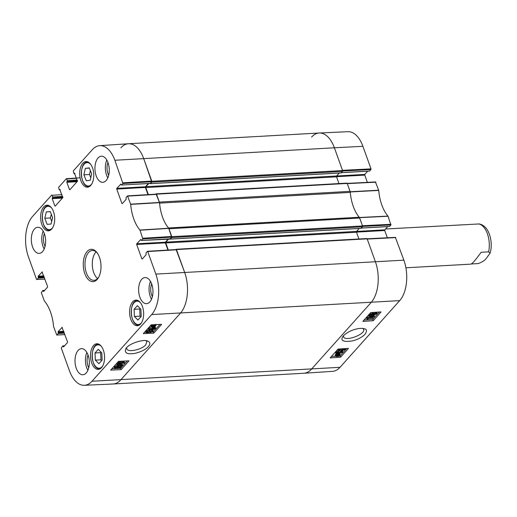 <?xml version="1.0" encoding="UTF-8"?>
<svg xmlns="http://www.w3.org/2000/svg" width="517" height="517" viewBox="0 0 517 517"><rect width="100%" height="100%" fill="white"/><g stroke="black" fill="none" stroke-linecap="round" stroke-linejoin="round"><path stroke-width="0.78" d="M137.354 305.67L140.902 309.237L141.219 316.404L137.955 320.055L134.414 316.488L134.09 309.315L137.354 305.67M132.63 301.857A12.835 7.012 86.8 0 1 135.893 300.106A12.835 7.012 86.8 0 1 143.61 312.526A12.835 7.012 86.8 0 1 137.335 325.736A12.835 7.012 86.8 0 1 130.013 316.469A12.835 7.012 86.8 0 1 132.63 301.857M89.254 167.857L91.671 173.815L90.216 180.271L86.3 180.776L83.877 174.811L85.337 168.361L89.254 167.857M93.558 345.518A12.835 7.012 86.8 0 1 96.821 343.766A12.835 7.012 86.8 0 1 104.537 356.181A12.835 7.012 86.8 0 1 98.262 369.39A12.835 7.012 86.8 0 1 90.94 360.123A12.835 7.012 86.8 0 1 93.558 345.518M122.477 203.414L121.909 203.446L122.29 203.62L126.116 199.342L126.064 197.442L127.518 195.891L130.711 204.383A33.941 18.534 -93.2 0 0 139.952 230.046L142.86 238.919L171.657 237.154L168.723 228.223A33.644 18.373 86.8 0 1 159.527 202.677L156.192 194.198M121.909 203.446L116.726 189.054L145.387 187.438L145.458 186.76L116.797 188.369L116.726 189.054M116.797 188.369L120.888 184.078M121.579 184.983L122.91 183.503L151.707 181.738L150.24 183.373L121.456 185.054L120.629 184.091M74.875 173.453L73.802 173.318L73.265 170.959L92.297 149.697A29.605 16.169 86.8 0 1 99.729 145.658A29.605 16.169 86.8 0 1 114.858 160.264L122.91 183.503M74.177 173.492L74.719 173.163M70.041 189.558L69.478 189.59L69.853 189.771L77.401 181.338L74.461 173.176M69.478 189.59L66.848 182.288L77.065 181.713M77.518 181.015L66.919 181.609L66.848 182.288M66.919 181.609L77.485 180.717M77.253 180.052L67.268 180.614L67.197 181.293M67.268 180.614L66.667 178.934L76.613 178.287M60.237 189.81L59.164 189.668L58.628 187.316L66.286 178.759L66.667 178.934M59.539 189.849L60.082 189.519M55.403 205.915L54.834 205.947L55.216 206.128L62.764 197.694L59.823 189.532M54.834 205.947L52.211 198.644L62.428 198.069M62.88 197.371L52.282 197.966L52.211 198.644M52.282 197.966L62.848 197.074M62.615 196.408L52.631 196.971L52.56 197.649M52.631 196.971L52.03 195.29L61.975 194.644M44.96 279.161L36.545 279.4L28.429 256.846A29.605 16.169 86.8 0 1 32.616 216.377L51.648 195.116L52.03 195.29M36.927 279.574L38.258 278.088L44.449 277.739M44.21 277.08L38.329 277.409L38.258 278.088M38.329 277.409L38.135 276.873L44.016 276.543M43.777 275.878L38.206 276.188L38.135 276.873M38.206 276.188L42.291 271.897M43.88 291.233L43.318 291.265L43.693 291.439L47.525 287.161L47.596 286.483L42.032 271.91M43.318 291.265L43.124 290.728L44.397 290.657M64.909 334.583L56.754 335.061L53.561 326.57A33.941 18.534 -93.2 0 0 44.326 300.907L41.341 292.712L42.743 290.548L43.124 290.728M56.876 334.99L58.208 333.51L64.399 333.161M64.16 332.496L58.279 332.825L58.208 333.51M58.279 332.825L58.085 332.289L63.966 331.959M63.727 331.294L58.156 331.61L58.085 332.289M58.156 331.61L62.247 327.319M63.837 346.648L63.268 346.681L63.649 346.862L67.475 342.584L67.546 341.899L61.982 327.332M63.268 346.681L63.074 346.144L64.354 346.073M142.427 258.83L141.858 258.862L142.24 259.036L146.072 254.758L146.02 252.865L147.345 251.378L147.726 251.553L155.843 274.107A29.605 16.169 86.8 0 1 151.655 314.575L91.981 381.255A29.605 16.169 86.8 0 1 84.361 385.301A29.605 16.169 86.8 0 1 69.414 370.683L61.297 348.135L62.693 345.963L63.074 346.144M141.858 258.862L136.682 244.47L165.343 242.861L165.408 242.176L136.753 243.791L136.682 244.47M136.753 243.791L140.837 239.494M171.657 237.154L170.19 238.789L141.406 240.47L140.579 239.513M141.535 240.405L142.86 238.919M43.68 206.968A12.835 7.012 86.8 0 1 46.944 205.217A12.835 7.012 86.8 0 1 54.66 217.638A12.835 7.012 86.8 0 1 48.385 230.847A12.835 7.012 86.8 0 1 41.056 221.58A12.835 7.012 86.8 0 1 43.68 206.968M97.164 279.438A16.201 8.847 -93.2 0 0 98.585 277.416A16.201 8.847 -93.2 0 0 97.202 252.891A16.201 8.847 -93.2 0 0 85.512 253.873A16.201 8.847 -93.2 0 0 85.473 275.27A16.201 8.847 -93.2 0 0 97.164 279.438M141.736 279.335A13.087 7.148 86.8 0 1 145.057 277.551A13.087 7.148 86.8 0 1 152.929 290.211A13.087 7.148 86.8 0 1 146.524 303.673A13.087 7.148 86.8 0 1 139.06 294.231A13.087 7.148 86.8 0 1 141.736 279.335M98.043 157.976A13.087 7.148 86.8 0 1 101.364 156.192A13.087 7.148 86.8 0 1 109.236 168.852A13.087 7.148 86.8 0 1 102.838 182.314A13.087 7.148 86.8 0 1 95.367 172.865A13.087 7.148 86.8 0 1 98.043 157.976M34.419 229.063A13.087 7.148 86.8 0 1 37.747 227.273A13.087 7.148 86.8 0 1 45.612 239.94A13.087 7.148 86.8 0 1 39.214 253.401A13.087 7.148 86.8 0 1 31.75 243.953A13.087 7.148 86.8 0 1 34.419 229.063M78.112 350.423A13.087 7.148 86.8 0 1 81.44 348.639A13.087 7.148 86.8 0 1 89.305 361.299A13.087 7.148 86.8 0 1 82.907 374.76A13.087 7.148 86.8 0 1 75.443 365.312A13.087 7.148 86.8 0 1 78.112 350.423M82.752 163.314A12.835 7.012 86.8 0 1 86.016 161.562A12.835 7.012 86.8 0 1 93.732 173.983A12.835 7.012 86.8 0 1 87.457 187.186A12.835 7.012 86.8 0 1 80.129 177.919A12.835 7.012 86.8 0 1 82.752 163.314M146.175 340.774L146.854 341.692L145.762 344.82C141.729 349.789 127.596 352.73 126.736 348.762L126.678 347.644M85.337 168.361L89.363 168.128M90.378 170.629L89.506 174.494L90.798 177.686M83.877 174.811L89.506 174.494M98.282 349.324L101.83 352.891L102.146 360.065L98.883 363.709L95.341 360.142L95.018 352.969L98.282 349.324M101.093 352.155L100.647 352.659L100.964 359.826L101.7 360.562M95.018 352.969L100.647 352.659M95.341 360.142L100.964 359.826M140.165 308.494L139.719 308.998L140.036 316.171L140.773 316.908M134.09 309.315L139.719 308.998M134.414 316.488L140.036 316.171M50.285 211.608L52.611 217.676L51.054 224.042L47.125 224.339L44.792 218.271L46.349 211.905L50.285 211.608M46.349 211.905L50.311 211.686M51.319 214.297L50.42 217.954L51.719 221.334M44.792 218.271L50.42 217.954M168.29 238.957L165.408 242.176M165.343 242.861L167.935 250.054M84.361 385.301L113.036 383.989A29.902 16.331 -93.2 0 0 120.732 379.905L180.407 313.218A29.902 16.331 -93.2 0 0 184.64 272.343L176.142 249.614M151.707 181.738L143.655 158.506A29.902 16.331 -93.2 0 0 128.371 143.752L99.729 145.658M148.34 183.541L145.458 186.76M145.387 187.438L147.978 194.638M147.054 331.752L147.668 332.463L150.382 331.365L150.667 332.16L152.198 331.5L151.675 330.867L152.231 330.402L153.11 330.783L152.838 331.462L150.221 332.638L149.419 332.179L147.242 332.954L146.117 332.547L146.421 331.778L149.264 330.492L146.886 332.198M147.203 331.61L149.452 330.486L149.756 331.345M149.452 330.486L150.085 330.505L150.382 331.365M150.305 331.442L150.667 332.16L150.363 331.3L151.895 330.641M151.992 330.906L152.198 331.5L152.347 331.113M151.856 329.6L151.371 330.008L151.675 330.867M151.933 329.568L152.231 330.402M151.985 329.542L152.806 329.924L153.11 330.783M146.117 332.547L146.117 330.919L148.961 329.633M149.051 329.904L149.264 330.492M123.615 362.798L123.518 361.913L124.267 361.881L124.862 362.895L124.597 363.192L118.296 363.49L117.992 362.63L118.412 362.165L118.71 363.024L123.615 362.798L123.214 361.053M118.412 362.165L123.292 361.939M123.233 361.105L123.518 361.913M123.983 361.073L124.306 362.346M124.261 361.861L124.862 362.895M118.296 363.49L118.71 363.024M122.833 365.254L122.497 365.629L116.991 364.84L117.327 364.466L122.833 365.254L122.529 364.395L117.023 363.606L117.327 364.466M117.023 363.606L116.687 363.981L116.991 364.84M120.073 366.547L120.48 367.115L118.936 367.768L118.516 367.206L120.073 366.547L120.48 367.115L120.287 366.553M118.632 366.908L120.183 366.256M118.684 367.051L118.936 367.768L118.516 367.206M117.314 366.527L117.895 367.225L115.918 368.059L115.343 367.361L117.314 366.527M118.07 366.779L117.895 367.225L117.656 366.54M115.498 367.206L117.592 366.366M115.162 367.813L115.343 367.361M120.474 366.068L121.405 366.398L121.12 367.076L118.503 368.246L117.747 367.749L115.498 368.537L114.393 368.156L114.709 367.387L117.747 366.049L118.684 366.702L120.474 366.068L120.203 365.299M121.03 365.416L121.405 366.398M114.393 368.156L114.412 366.527L117.443 365.189L118.387 365.842L120.17 365.209M118.432 365.493L118.684 366.702M152.134 325.943L153.827 325.755M154.131 326.615L152.954 326.815L152.05 326.027L152.896 325.452L154.131 326.615M151.862 326.511L152.05 326.027M154.551 326.46L153.316 325.296L154.512 325.09L155.423 325.878L154.551 326.46L154.247 325.6L155.119 325.019M153.795 325.174L154.247 325.6M155.617 325.38L155.423 325.878L155.152 325.109M155.029 326.912L152.664 327.158L151.307 326.763L152.812 324.825L156.173 325.141L154.913 326.57M152.987 328.896L153.155 329.368L153.976 329.161L154.861 328.301L153.064 327.927L153.077 328.806L150.046 330.014L148.709 329.607L148.405 328.747L148.663 328.075L151.319 326.789L151.003 325.904L151.765 324.766M152.987 324.754L153.103 325.096M151.798 328.056L152.483 328.741L150.428 329.542L149.607 328.896L151.798 328.056M152.644 328.321L152.483 328.741L152.25 328.075M149.846 328.683L152.185 327.881M149.471 329.271L149.607 328.896M152.851 328.508L153.672 328.301L153.976 329.161M153.672 328.301L154.421 327.817M154.493 328.017L154.719 328.676L154.861 328.295M153.064 327.927L153.006 327.319M148.709 329.607L148.961 328.935L153.181 327.481L155.611 327.959L155.158 326.899L155.326 328.676L152.806 329.827L153.155 329.368M152.593 329.219L152.806 329.827M111.872 368.763L120.648 368.35L127.305 360.911M144.527 332.276L145.994 332.211M152.308 331.914L153.303 331.862L159.96 324.424M118.529 361.325L128.985 360.834L121.101 369.642L110.644 370.133L118.529 361.325M121.101 369.642L120.648 368.35M151.184 324.838L161.64 324.346L153.756 333.155L143.299 333.646L151.184 324.838M153.756 333.155L153.303 331.862M148.347 346.668C150.512 343.928 150.285 342.086 147.675 341.142C144.728 338.79 128.546 343.236 125.728 348.897C124.539 352.4 126.439 354.009 131.428 353.718C135.448 353.88 144.67 350.836 148.347 346.668M88.032 354.946A10.03 5.474 -93.2 0 0 88.75 367.749M86.882 352.484A13.087 7.148 -93.2 0 0 87.884 370.327M151.649 283.865A10.03 5.474 -93.2 0 0 152.373 296.668M150.499 281.397A13.087 7.148 -93.2 0 0 151.507 299.24M107.956 162.5A10.03 5.474 -93.2 0 0 108.68 175.302M106.812 160.037A13.087 7.148 -93.2 0 0 107.814 177.88M44.339 233.587A10.03 5.474 -93.2 0 0 45.057 246.389M43.189 231.125A13.087 7.148 -93.2 0 0 44.197 248.968M98.857 276.905A14.954 8.169 86.8 0 1 97.816 278.308A14.954 8.169 86.8 0 1 94.016 280.343A14.954 8.169 86.8 0 1 85.027 265.874A14.954 8.169 86.8 0 1 92.343 250.487A14.954 8.169 86.8 0 1 97.532 253.362M96.078 251.863A14.954 8.169 -93.2 0 0 92.323 265.467A14.954 8.169 -93.2 0 0 97.577 278.566M362.902 146.317A29.605 16.169 -93.2 0 0 347.954 131.699L319.28 133.011A29.902 16.331 86.8 0 1 334.376 147.778L342.493 170.332L371.019 168.865L362.902 146.317L334.376 147.778A29.902 16.331 -93.2 0 0 319.183 133.018L128.462 143.745A29.902 16.331 86.8 0 1 143.655 158.506L151.849 181.273A0.62 0.343 86.8 0 1 151.765 182.126L150.415 183.632L150.104 183.445M342.629 170.998L370.947 169.55L371.019 168.865M370.947 169.55L369.623 171.037L341.388 172.62M367.716 171.205L364.84 174.416L336.606 176.006M336.509 176.691L364.769 175.101L364.84 174.416M364.769 175.101L367.38 182.359M362.579 226.42L390.904 224.966L387.989 216.093A33.941 18.534 86.8 0 1 378.754 190.43L375.432 182.01M390.904 224.966L389.572 226.452L361.338 228.042M387.672 226.62L384.79 229.839L356.562 231.422M356.459 232.107L384.719 230.517L384.79 229.839M384.719 230.517L387.336 237.775M395.77 237.6L367.244 239.067L375.361 261.615A29.902 16.331 86.8 0 1 371.128 302.49L311.454 369.177A29.902 16.331 86.8 0 1 303.944 373.248L332.586 371.342A29.605 16.169 -93.2 0 0 340.018 367.303L399.699 300.623A29.605 16.169 -93.2 0 0 403.887 260.154L395.389 237.426M362.979 328.521L363.587 329.342C366.036 334.234 344.761 342.08 343.572 336.722L343.534 335.656M359.315 217.347A33.644 18.373 -93.2 0 0 359.444 217.495L362.449 225.748L390.975 224.288M375.814 182.184L347.288 183.645L350.248 191.956A33.644 18.373 -93.2 0 0 350.267 192.214M311.583 137.095A29.902 16.331 86.8 0 1 319.28 133.011M345.324 348.671L345.02 349.44L342.189 350.759L342.183 349.44L342.5 350.3L344.561 349.033M342.183 349.44L344.07 348.62M344.135 348.794L344.387 349.479L343.779 348.788L341.705 349.925L341.078 349.925L340.806 349.143L341.078 349.925M340.89 349.137L341.155 349.847L340.806 349.143L339.126 350.209M339.275 349.828L339.792 350.436L339.242 350.907L338.37 350.552L340.083 348.943M339.495 349.628L339.792 350.436M338.37 350.552L338.286 349.059M341.963 348.82L342.525 348.781M342.189 350.759L342.5 350.3M367.852 318.517L367.949 319.383L367.206 319.428L366.618 318.446L366.883 318.142L373.145 317.735L372.725 318.201L367.878 318.517M366.896 318.588L367.16 318.957M366.883 318.142L366.566 317.283L366.618 318.446M366.566 317.283L372.828 316.876L373.145 317.735M368.653 316.087L368.983 315.713L374.45 316.385L374.114 316.759L368.653 316.087L368.337 315.228M370.133 315.034L368.673 314.853L368.983 315.713M371.393 315.189L374.134 315.525L374.45 316.385M371.141 314.071L371.393 314.763L370.993 314.213L372.531 313.541L372.951 314.084L371.393 314.763L370.993 314.213M372.531 313.541L372.951 314.084L372.751 313.541M371.077 313.903L372.634 313.224M373.752 313.871L375.788 313.018M374.14 314.73L373.565 314.058L375.536 313.199L376.105 313.877L374.14 314.73L373.823 313.871M373.39 314.498L373.565 314.058M376.286 313.425L376.105 313.877L375.853 313.199M370.999 315.241L370.075 314.937L370.359 314.265L372.964 313.063L373.713 313.535L375.956 312.72L377.042 313.069L376.725 313.838L373.707 315.208L372.776 314.588L370.999 315.241M370.075 314.937L370.043 313.405L371.29 312.552M373.39 312.41L373.713 313.535M373.474 312.623L373.869 312.378M376.719 312.197L377.042 313.069M372.408 314.077L372.776 314.588M337.33 354.662L338.499 354.449L339.391 355.198L338.545 355.78L337.33 354.662M339.579 354.714L339.391 355.198L339.113 354.455M337.814 354.539L338.693 354.662L339.01 355.522M338.693 354.662L339.074 354.339M338.228 354.921L338.545 355.78M336.91 354.824L338.131 355.948L336.942 356.168L336.044 355.412L336.91 354.824M336.134 355.315L337.246 355.231L337.562 356.09M337.246 355.231L337.814 355.089M335.85 355.909L336.044 355.412M336.438 354.384L338.79 354.106L340.128 354.462L338.738 355.961L339.016 356.213L336.645 356.51L335.294 356.155L336.709 354.643L336.166 353.647M336.677 353.777L336.832 354.203M336.871 353.802L337.116 354.468M339.811 353.596L340.128 354.462M338.893 355.883L339.016 356.213M335.294 356.155L335.249 354.584L336.393 353.783M339.178 352.348L341.517 351.476M339.656 353.201L338.978 352.542L341.026 351.715L341.834 352.336L339.656 353.201L339.339 352.342M338.816 352.962L338.978 352.542M341.976 351.961L341.834 352.336L341.614 351.734M338.396 353.35L338.389 352.491L341.401 351.243L342.732 351.618L342.474 352.284L338.28 353.796L336.018 353.557L336.153 352.659L338.667 351.482L336.612 353.021L338.396 353.35L337.84 352.258M336.922 352.484L337.931 352.504M338.079 352.497L338.073 351.631M338.564 351.211L339.126 350.901M339.378 350.791L342.086 350.481M342.403 350.726L342.732 351.618M336.018 353.557L335.552 352.51M335.701 352.704L335.837 351.799L338.351 350.623L338.667 351.482M364.071 319.991L372.731 319.428L379.362 312.022M331.416 356.478L335.326 356.226M338.932 355.987L340.076 355.916L346.707 348.51M373.203 320.714L362.818 321.393L370.702 312.591L381.087 311.906L373.203 320.714L372.731 319.428M340.554 357.202L330.163 357.88L338.047 349.072L348.432 348.393L340.554 357.202L340.076 355.916M343.501 335.688L342.622 336.871C340.438 340.813 343.656 342.164 352.271 340.936C357.609 339.637 361.868 337.42 365.06 334.279C367.083 330.983 366.889 329.18 364.479 328.87C361.648 327.448 350.907 328.812 343.501 335.688M405.903 267.793L470.897 264.142C472.305 263.722 475.724 259.76 481.146 252.27L488.649 251.844L490.045 253.246C491.919 247.656 491.9 237.742 487.447 230.162C485.398 226.73 482.639 224.662 479.175 223.945L385.533 229.005M490.045 253.246L486.917 257.518C485.321 260.109 482.4 262.132 478.147 263.58L471.355 263.961M175.774 249.575L175.967 249.356A0.62 0.343 86.8 0 1 176.446 249.575L184.64 272.343A29.902 16.331 86.8 0 1 180.407 313.218L120.732 379.905A29.902 16.331 86.8 0 1 113.133 383.982L303.854 373.255A29.902 16.331 -93.2 0 0 311.454 369.177L371.128 302.49A29.902 16.331 -93.2 0 0 375.361 261.615L367.167 238.848A0.62 0.343 -93.2 0 0 366.689 238.628M358.927 238.99L356.497 232.243A0.62 0.343 86.8 0 1 356.588 231.396L359.199 228.475M168.716 238.938L165.867 242.124A0.62 0.343 -93.2 0 0 165.776 242.971L168.316 250.034M360.892 228.333L362.436 226.814A0.62 0.343 -93.2 0 0 362.527 225.961L359.67 218.032L168.949 228.76L171.806 236.689A0.62 0.343 86.8 0 1 171.715 237.542L170.267 239.1L141.406 240.47M359.67 218.032A2.495 1.364 -93.2 0 0 359.231 217.237A33.644 18.373 86.8 0 1 350.287 192.402A2.495 1.364 -93.2 0 0 350.067 191.361L347.211 183.432A0.62 0.343 -93.2 0 0 346.739 183.212M159.546 202.942A2.495 1.364 86.8 0 1 159.572 203.129A33.644 18.373 -93.2 0 0 168.51 227.965A2.495 1.364 86.8 0 1 168.6 228.075M155.817 194.159L156.018 193.94A0.62 0.343 86.8 0 1 156.489 194.159L159.346 202.089L350.067 191.361M338.971 183.567L336.548 176.827A0.62 0.343 86.8 0 1 336.632 175.974L339.242 173.059M148.767 183.516L145.91 186.702A0.62 0.343 -93.2 0 0 145.826 187.555L148.366 194.618M340.936 172.917L342.487 171.398A0.62 0.343 -93.2 0 0 342.571 170.545L334.376 147.778L114.858 160.264M120.862 147.823A29.902 16.331 86.8 0 1 128.462 143.745M141.619 322.563A11.71 6.398 86.8 0 1 141.29 322.957A11.71 6.398 86.8 0 1 133.05 320.391A11.71 6.398 86.8 0 1 132.468 305.308A11.71 6.398 86.8 0 1 140.501 302.775M91.735 184.02A11.71 6.398 86.8 0 1 88.678 185.991A11.71 6.398 86.8 0 1 81.434 171.638A11.71 6.398 86.8 0 1 90.624 164.232M88.375 162.157A12.214 6.669 -93.2 0 0 87.509 162.099C78.565 161.834 80.019 187.749 88.879 186.482A12.214 6.669 -93.2 0 0 89.137 186.463A12.214 6.669 -93.2 0 0 89.732 186.333M102.547 366.223A11.71 6.398 86.8 0 1 102.217 366.611A11.71 6.398 86.8 0 1 93.978 364.052A11.71 6.398 86.8 0 1 93.396 348.969A11.71 6.398 86.8 0 1 101.429 346.435M99.18 344.354A12.214 6.669 -93.2 0 0 98.314 344.303C89.37 344.038 90.83 369.952 99.684 368.686A12.214 6.669 -93.2 0 0 100.537 368.537M138.252 300.7A12.214 6.669 -93.2 0 0 137.386 300.642C128.442 300.383 129.896 326.292 138.756 325.031A12.214 6.669 -93.2 0 0 139.609 324.876M52.663 227.674A11.71 6.398 86.8 0 1 49.432 229.664A11.71 6.398 86.8 0 1 42.381 215.137A11.71 6.398 86.8 0 1 51.551 207.892M49.302 205.811A12.214 6.669 -93.2 0 0 48.436 205.76C39.492 205.495 40.946 231.409 49.806 230.143A12.214 6.669 -93.2 0 0 49.878 230.136A12.214 6.669 -93.2 0 0 50.66 229.994M147.364 331.604L147.668 332.463M149.245 330.809L149.549 331.668M146.117 330.919L146.421 331.778M115.614 367.199L115.918 368.059M114.412 366.527L114.709 367.387M117.443 365.189L117.747 366.049M152.651 325.956L152.954 326.815M151.268 325.199L151.571 326.059M151.778 324.812L152.063 325.626M150.124 328.683L150.428 329.542M148.663 328.075L148.961 328.935M153.051 327.125L153.181 327.481M340.018 367.303L91.981 381.255M399.699 300.623L151.655 314.575M168.723 228.223L139.952 230.046M140.042 230.207L168.813 228.385M130.711 204.383L159.527 202.677M159.482 202.464L130.665 204.17M171.728 236.476L142.931 238.24M147.726 251.553L176.523 249.795M127.777 196.137L156.567 194.373M151.772 181.06L122.981 182.818M403.887 260.154L155.843 274.107M338.338 349.053L338.641 349.873M370.043 313.405L370.359 314.265M372.738 312.455L372.964 313.063M375.781 312.255L375.956 312.72M336.625 355.308L336.942 356.168M337.782 353.815L337.931 354.223M338.667 353.764L338.79 354.106M335.249 354.584L335.565 355.444M338.189 351.961L338.389 352.491M341.091 350.384L341.401 351.243M335.837 351.799L336.153 352.659M359.535 217.657L388.08 216.255M387.989 216.093L359.444 217.495M350.248 191.956L378.754 190.43M378.709 190.217L350.203 191.736M488.649 251.844A19.937 10.889 -93.2 0 0 487.382 233.684A19.937 10.889 -93.2 0 0 478.6 223.919M176.446 249.575L367.167 238.848M165.776 242.971L356.497 232.243M165.867 242.124L356.588 231.396M170.364 239.048L361.086 228.32M171.715 237.542L362.436 226.814M171.806 236.689L362.527 225.961M168.51 227.965L359.231 217.237M159.572 203.129L350.287 192.402M156.489 194.159L347.211 183.432M145.826 187.555L336.548 176.827M145.91 186.702L336.632 175.974M150.415 183.632L341.136 172.904M151.765 182.126L342.487 171.398M151.849 181.273L342.571 170.545M88.879 186.482L89.57 186.443M87.509 162.099L88.2 162.06M99.684 368.686L100.382 368.647M98.314 344.303L99.005 344.264M138.756 325.031L139.454 324.993M137.386 300.642L138.078 300.603M49.806 230.143L50.498 230.104M48.436 205.76L49.128 205.721M156.173 325.141L155.869 324.282M176.265 249.543L147.474 251.307M156.315 194.127L127.518 195.891M150.111 183.445L121.456 185.054M74.894 173.512L74.054 173.563M66.409 178.688L80.109 177.796M60.256 189.868L59.416 189.92M44.643 290.38L42.866 290.483M64.599 345.795L62.822 345.899M341.33 172.684L369.493 171.101M375.562 181.939L347.198 183.393M395.518 237.355L367.148 238.809M361.28 228.107L389.443 226.517M176.129 249.272L366.85 238.544M170.267 239.1L360.989 228.372M156.173 193.849L346.894 183.121M150.318 183.684L341.039 172.956"/></g></svg>
